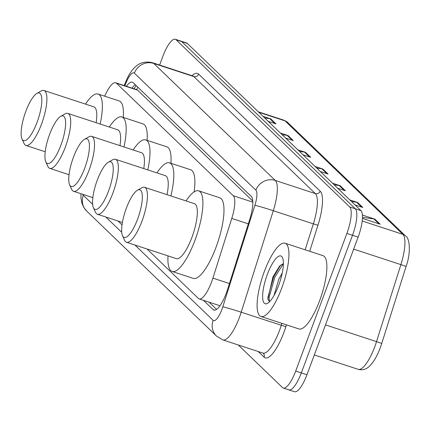 <?xml version="1.0" encoding="UTF-8"?>
<svg xmlns="http://www.w3.org/2000/svg" width="431" height="431" viewBox="0 0 431 431"><rect width="100%" height="100%" fill="white"/><g stroke="black" fill="none" stroke-linecap="round" stroke-linejoin="round"><path stroke-width="0.65" d="M252.787 201.105L137.613 90.192L136.627 89.653A23.139 21.981 133.9 0 1 137.855 87.207M147.079 249.021L198.389 298.43A23.139 6.573 -71.8 0 0 199.17 298.915A23.139 6.573 -71.8 0 0 212.903 278.13L231.781 218.425A23.139 6.573 -71.8 0 0 233.263 195.717L116.483 83.258A23.139 6.573 -71.8 0 0 115.707 82.779A23.139 6.573 -71.8 0 0 104.749 96.091L104.701 96.199M117.986 221.006L122.038 224.907M159.615 65.049L162.891 56.245A23.139 6.573 108.2 0 1 175.315 39.269A23.139 6.573 108.2 0 1 176.096 39.754L349.676 206.912A23.139 6.573 108.2 0 1 346.885 233.43L295.698 371.064A23.139 6.573 108.2 0 1 283.275 388.04A23.139 6.573 108.2 0 1 282.494 387.555L238.289 344.983M175.315 39.269L180.934 41.117A23.139 6.573 108.2 0 1 181.715 41.597L355.295 208.755A23.139 6.573 108.2 0 1 352.504 235.278L301.323 372.912A23.139 6.573 108.2 0 1 288.894 389.883A23.139 6.573 108.2 0 1 288.118 389.403M203.464 300.326L213.113 309.614A23.139 6.573 -71.8 0 0 213.895 310.094A23.139 6.573 -71.8 0 0 227.627 289.309L249.808 219.158A23.139 6.573 -71.8 0 0 251.289 196.45L133.109 82.639A23.139 6.573 -71.8 0 0 132.328 82.159A23.139 6.573 -71.8 0 0 126.402 86.286M216.583 309.388L209.089 302.169M132.026 88.134A23.139 6.573 108.2 0 1 135.259 84.708M288.894 389.883L294.518 391.731A23.139 6.573 108.2 0 0 306.942 374.754L358.129 237.12A23.139 6.573 108.2 0 0 360.919 210.603L187.34 43.445A23.139 6.573 108.2 0 0 186.558 42.96L180.934 41.117A23.139 6.573 108.2 0 1 181.715 41.597L355.295 208.755A23.139 6.573 108.2 0 1 352.504 235.278L301.323 372.912A23.139 6.573 108.2 0 1 288.894 389.883L283.275 388.04M405.539 235.956C409.547 237.696 411.314 252.124 406.067 266.547L381.71 343.566A7.715 0.286 -162.5 0 0 376.527 341.643L400.884 264.623A30.854 8.765 -71.8 0 0 402.856 234.34L285.031 120.874A7.715 7.327 -46.1 0 1 287.714 122.485L405.539 235.956A7.715 7.327 133.9 0 0 402.856 234.34L362.196 220.995M349.832 199.925L357.574 202.468L362.778 207.483L355.036 204.94M362.401 215.069L374.932 219.18L380.137 224.195L362.423 218.382M297.756 149.778L305.498 152.321L310.708 157.331L302.966 154.794M280.398 133.06L288.14 135.603L293.349 140.619L285.608 138.076M263.039 116.348L270.781 118.886L275.991 123.902L268.249 121.359M332.473 183.207L340.215 185.75L345.425 190.766L337.683 188.223M315.115 166.495L322.857 169.033L328.066 174.049L320.325 171.506M316.78 168.095L321.849 168.801A6.169 5.862 -46.1 0 1 322.857 169.033M334.138 184.813L339.208 185.519A6.169 5.862 -46.1 0 1 340.215 185.75M264.704 117.949L269.774 118.654A6.169 5.862 -46.1 0 1 270.781 118.886M282.063 134.666L287.132 135.372A6.169 5.862 -46.1 0 1 288.14 135.603M299.421 151.383L304.491 152.084A6.169 5.862 -46.1 0 1 305.498 152.321M362.46 217.353L373.925 218.948A6.169 5.862 -46.1 0 1 374.932 219.18M351.497 201.53L356.566 202.231A6.169 5.862 -46.1 0 1 357.574 202.468M37.098 122.237A25.068 7.122 108.2 0 1 21.986 138.901A25.068 7.122 108.2 0 1 25.817 111.376A25.068 7.122 108.2 0 1 36.921 93.398A25.068 7.122 108.2 0 1 37.098 122.237M36.921 93.398L41.274 90.952A28.925 8.216 108.2 0 1 43.989 90.478A28.925 8.216 108.2 0 1 41.478 124.23A28.925 8.216 108.2 0 1 25.946 145.446A28.925 8.216 108.2 0 1 24.039 143.453L21.986 138.901M96.151 122.716A28.925 8.216 -71.8 0 0 93.883 106.856L43.989 90.478M85.51 104.103A42.427 12.052 108.2 0 1 98.096 94.028A42.427 12.052 108.2 0 1 100.159 124.031M98.096 94.028L119.177 100.946A42.427 12.052 108.2 0 1 123.282 117.415M60.911 145.172A25.068 7.122 108.2 0 1 45.799 161.835A25.068 7.122 108.2 0 1 49.63 134.31A25.068 7.122 108.2 0 1 60.733 116.332A25.068 7.122 108.2 0 1 60.911 145.172M60.733 116.332L65.086 113.886A28.925 8.216 108.2 0 1 67.807 113.412A28.925 8.216 108.2 0 1 65.291 147.165A28.925 8.216 108.2 0 1 49.764 168.376A28.925 8.216 108.2 0 1 47.857 166.388L45.799 161.835M119.963 145.646A28.925 8.216 -71.8 0 0 117.701 129.785L67.807 113.412M109.323 127.037A42.427 12.052 108.2 0 1 121.908 116.963A42.427 12.052 108.2 0 1 123.972 146.966M121.908 116.963L142.99 123.88A42.427 12.052 108.2 0 1 147.095 140.344M84.729 168.106A25.068 7.122 108.2 0 1 69.612 184.77A25.068 7.122 108.2 0 1 73.442 157.245A25.068 7.122 108.2 0 1 84.551 139.267A25.068 7.122 108.2 0 1 84.729 168.106M84.551 139.267L88.905 136.821A28.925 8.216 108.2 0 1 91.62 136.347A28.925 8.216 108.2 0 1 89.109 170.094A28.925 8.216 108.2 0 1 73.577 191.31A28.925 8.216 108.2 0 1 71.67 189.322L69.612 184.77M143.776 168.58A28.925 8.216 -71.8 0 0 141.513 152.719L91.62 136.347M133.141 149.972A42.427 12.052 108.2 0 1 145.721 139.897A42.427 12.052 108.2 0 1 147.785 169.9M145.721 139.897L166.802 146.815A42.427 12.052 108.2 0 1 170.913 163.279M108.542 191.041A25.068 7.122 108.2 0 1 93.43 207.704A25.068 7.122 108.2 0 1 97.261 180.174A25.068 7.122 108.2 0 1 108.364 162.201A25.068 7.122 108.2 0 1 108.542 191.041M108.364 162.201L112.717 159.756A28.925 8.216 108.2 0 1 115.438 159.281A28.925 8.216 108.2 0 1 112.922 193.029A28.925 8.216 108.2 0 1 97.395 214.245A28.925 8.216 108.2 0 1 95.488 212.251L93.43 207.704M167.034 194.683A28.925 8.216 -71.8 0 0 165.326 175.654L115.438 159.281M156.954 172.906A42.427 12.052 108.2 0 1 169.539 162.832A42.427 12.052 108.2 0 1 170.886 195.949M169.539 162.832L190.621 169.749A42.427 12.052 108.2 0 1 194.112 191.865M137.634 219.056A25.068 7.122 108.2 0 1 122.523 235.719A25.068 7.122 108.2 0 1 126.353 208.195A25.068 7.122 108.2 0 1 137.457 190.216A25.068 7.122 108.2 0 1 137.634 219.056M137.457 190.216L141.81 187.771A28.925 8.216 108.2 0 1 144.525 187.296A28.925 8.216 108.2 0 1 142.014 221.049A28.925 8.216 108.2 0 1 126.488 242.26A28.925 8.216 108.2 0 1 124.575 240.272L122.523 235.719M126.488 242.26L176.376 258.638A28.925 8.216 -71.8 0 0 191.908 237.422A28.925 8.216 -71.8 0 0 194.419 203.669L144.525 187.296M186.047 200.921A42.427 12.052 108.2 0 1 198.632 190.847A42.427 12.052 108.2 0 1 194.947 240.347A42.427 12.052 108.2 0 1 172.168 271.465A42.427 12.052 108.2 0 1 168.004 255.89M198.632 190.847L219.713 197.764A42.427 12.052 108.2 0 1 216.028 247.27A42.427 12.052 108.2 0 1 193.25 278.383L172.168 271.465M281.696 288.204A38.569 10.953 108.2 0 1 260.987 316.494A38.569 10.953 108.2 0 1 264.338 271.487A38.569 10.953 108.2 0 1 285.047 243.203A38.569 10.953 108.2 0 1 281.696 288.204M285.047 243.203L322.991 255.658A38.569 10.953 108.2 0 1 319.64 300.66A38.569 10.953 108.2 0 1 298.936 328.95L260.987 316.494M282.219 273.109L278.792 279.25L273.992 295.526M283.388 263.632L279.66 266.002L272.942 276.928L267.872 298.942L269.494 301.786M267.355 274.396A25.149 7.144 108.2 0 1 282.52 257.684A25.149 7.144 108.2 0 1 278.679 285.295A25.149 7.144 108.2 0 1 267.538 303.332A25.149 7.144 108.2 0 1 267.355 274.396M280.662 265.054L273.69 276.821L267.958 297.099L267.963 299.507M283.388 263.659L274.811 277.187L269.073 297.465L269.434 301.77M137.613 90.192L116.483 83.258M252.83 202.139L233.263 195.717M248.326 223.856L231.781 218.425M229.443 283.56L212.903 278.13M82.687 194.306A15.43 4.38 -71.8 0 0 83.291 195.308L92.654 204.321M80.947 193.729L80.963 197.942L81.895 203.136L83.668 207.23L86.647 211.034A15.43 14.654 -46.1 0 1 83.291 195.308M134.93 245.034L213.129 320.341A15.43 4.38 -71.8 0 0 221.933 309.345A15.43 4.38 -71.8 0 0 222.805 306.807L254.899 205.307A15.43 4.38 -71.8 0 0 255.89 190.168L134.375 73.151A15.43 4.38 -71.8 0 0 126.552 81.707L124.796 85.764M134.375 73.151A15.43 14.654 -46.1 0 1 153.759 63.427L193.815 76.573A30.854 8.765 -71.8 0 0 192.776 75.931L152.719 62.786A30.854 8.765 108.2 0 1 153.759 63.427L275.274 180.444A30.854 8.765 108.2 0 1 273.302 210.721L241.204 312.222A30.854 8.765 108.2 0 1 239.458 317.302A30.854 8.765 108.2 0 1 222.892 339.93L262.948 353.081A30.854 8.765 -71.8 0 0 279.514 330.448A30.854 8.765 -71.8 0 0 281.26 325.367L281.896 323.358M286.453 324.85L285.861 326.725L241.204 312.222A15.43 0.566 -162.5 0 0 222.805 306.807M285.861 326.725A34.712 9.859 108.2 0 1 264.09 357.175L258.228 351.529M192 75.678A34.712 9.859 108.2 0 1 198.664 74.143L320.174 191.159A34.712 9.859 108.2 0 1 317.954 225.224L309.711 251.3M176.096 39.754L187.34 43.445M295.698 371.064L306.942 374.754M346.885 233.43L358.129 237.12M349.676 206.912L360.919 210.603M254.899 205.307A15.43 0.566 -162.5 0 1 273.302 210.721L313.353 223.872A30.854 8.765 -71.8 0 0 315.33 193.589L193.815 76.573A3.857 3.663 133.9 0 0 198.664 74.143M305.153 249.802L313.353 223.872L317.954 225.224M255.89 190.168A15.43 14.654 -46.1 0 1 275.274 180.444L315.33 193.589A3.857 3.663 133.9 0 0 320.174 191.159M105.843 217.019L121.747 232.336M264.09 357.175A3.857 3.663 133.9 0 0 263.249 353.242L262.948 353.081M126.552 81.707A15.43 4.52 -156.6 0 1 126.445 80.193L124.133 85.543M86.647 211.034L216.486 336.067A15.43 14.654 -46.1 0 1 213.129 320.341M214.805 310.169L213.113 309.614M325.486 324.888L376.527 341.643A30.854 8.765 -71.8 0 1 358.215 369.351C362.703 370.509 366.722 369.211 370.267 365.45C374.862 360.397 378.677 353.102 381.71 343.566L406.067 266.547A7.715 0.286 -162.5 0 0 400.884 264.623L353.662 249.123M258.805 112.265L285.031 120.874A30.854 8.765 -71.8 0 0 283.991 120.233L287.714 122.485M326.903 173.666L321.849 168.801M309.544 156.954L304.491 152.084M292.186 140.237L287.132 135.372M274.827 123.519L269.774 118.654M344.261 190.383L339.208 185.519M361.62 207.101L356.566 202.231M378.978 223.813L373.925 218.948M136.131 85.548L134.073 88.808M136.821 89.707L115.707 82.779M219.977 305.746L199.17 298.915M152.719 62.786C143.862 60.459 138.292 64.348 136.762 65.641C132.565 68.987 129.122 73.836 126.445 80.193M216.486 336.067L222.892 339.93M358.215 369.351L314.312 354.939M283.991 120.233L258.331 111.812M25.946 145.446L45.223 151.771M49.764 168.376L69.035 174.706M73.577 191.31L92.854 197.64M97.395 214.245L122.415 222.461"/></g></svg>
